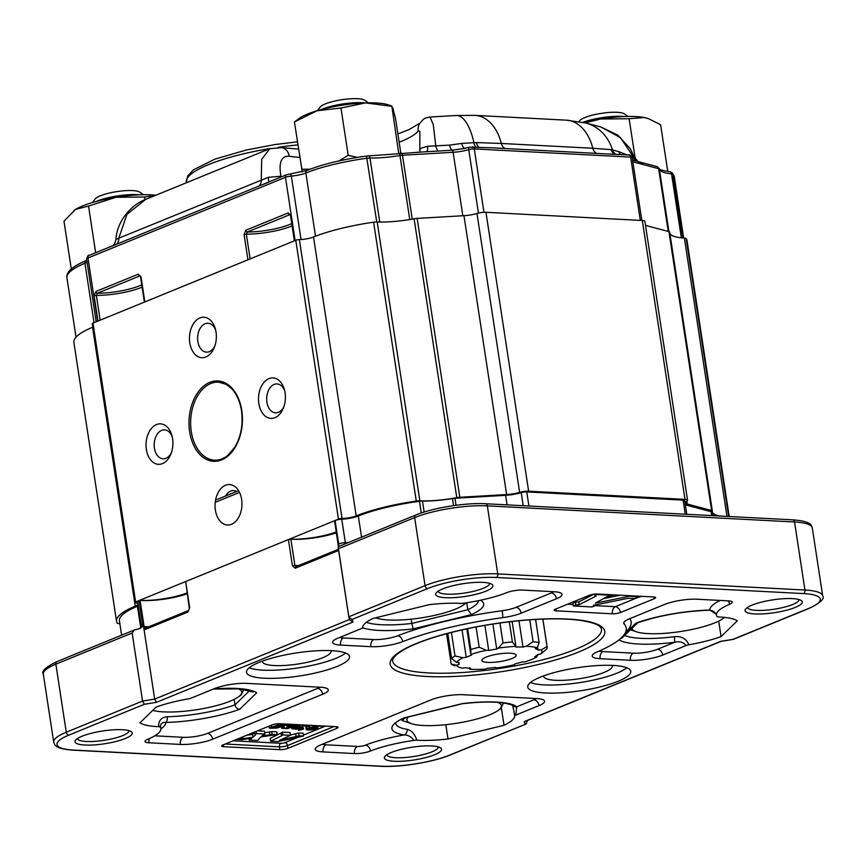 <?xml version="1.0" encoding="UTF-8"?>
<svg xmlns="http://www.w3.org/2000/svg" width="866" height="866" viewBox="0 0 866 866"><rect width="100%" height="100%" fill="white"/><g stroke="black" fill="none" stroke-linecap="round" stroke-linejoin="round"><path stroke-width="1.3" d="M238.118 688.751A47.749 10.652 -8.7 0 1 238.54 696.794A47.749 10.652 -8.7 0 1 197.199 709.622A47.749 10.652 -8.7 0 1 152.784 710.347A47.749 10.652 -8.7 0 0 197.199 709.622A47.749 10.652 -8.7 0 0 238.54 696.794L241.213 694.857L243.898 689.368L241.213 694.857L238.54 696.794A47.749 10.652 -8.7 0 0 238.118 688.751M724.474 617.393A47.749 10.652 -8.7 0 1 723.088 618.519A47.749 10.652 -8.7 0 1 680.73 631.509A47.749 10.652 -8.7 0 1 636.423 631.779A47.749 10.652 -8.7 0 1 631.931 628.315A47.749 10.652 -8.7 0 0 636.423 631.779L630.448 629.766L636.423 631.779A47.749 10.652 -8.7 0 0 680.73 631.509A47.749 10.652 -8.7 0 0 723.088 618.519L724.625 617.404L723.088 618.519A47.749 10.652 -8.7 0 0 724.474 617.393M718.704 621.106L721.075 636.607L737.334 620.814A59.332 13.239 171.3 0 0 718.693 616.949A4.633 1.028 171.3 0 1 717.124 616.549A57.881 12.914 -8.7 0 1 716.431 615.022A57.881 12.914 -8.7 0 1 729.605 604.316A11.572 2.587 171.3 0 0 732.246 602.173A11.572 2.587 171.3 0 0 728.306 600.863L696.924 599.218A23.155 5.164 171.3 0 0 664.612 604.436L629.322 618.854A23.155 5.164 171.3 0 0 623.747 623.271A23.155 5.164 171.3 0 0 624.115 623.996A130.236 29.065 -8.7 0 1 626.237 628.077A130.236 29.065 -8.7 0 1 597.345 651.838A23.155 5.164 171.3 0 0 592.214 656.071A23.155 5.164 171.3 0 0 600.106 658.69L630.448 660.282A23.155 5.164 171.3 0 0 662.75 655.064L686.013 645.56C683.361 642.117 679.583 641.013 674.679 642.269L674.387 636.705C681.499 635.958 686.316 638.653 688.849 644.791A59.332 13.239 171.3 0 0 721.075 636.607L737.334 620.814A59.332 13.239 171.3 0 0 718.693 616.949A4.633 1.028 171.3 0 1 717.124 616.549A57.881 12.914 -8.7 0 1 716.431 615.022A57.881 12.914 -8.7 0 1 729.605 604.316A11.572 2.587 171.3 0 0 732.246 602.173A11.572 2.587 171.3 0 0 728.306 600.863L696.924 599.218A23.155 5.164 171.3 0 0 664.612 604.436L629.322 618.854A23.155 5.164 171.3 0 0 623.747 623.271A23.155 5.164 171.3 0 0 624.115 623.996A130.236 29.065 -8.7 0 1 626.237 628.077A130.236 29.065 -8.7 0 1 597.345 651.838A23.155 5.164 171.3 0 0 592.214 656.071A23.155 5.164 171.3 0 0 600.106 658.69L630.448 660.282A23.155 5.164 171.3 0 0 662.75 655.064L686.013 645.56C683.361 642.117 679.583 641.013 674.679 642.269L674.387 636.705C681.499 635.958 686.316 638.653 688.849 644.791A4.633 1.028 171.3 0 0 686.013 645.56A4.633 1.028 171.3 0 1 688.849 644.791A59.332 13.239 171.3 0 0 721.075 636.607L718.704 621.106M709.828 610.054A4.633 2.262 88.6 0 1 709.254 610.216L709.254 610.216C712.036 610.292 714.309 611.58 716.085 614.081L709.828 610.054A4.633 2.262 88.6 0 1 709.254 610.216C712.036 610.292 714.309 611.58 716.085 614.081L709.828 610.054A63.965 14.278 171.3 0 0 635.817 623.217L624.548 634.172L635.817 623.217A63.965 14.278 171.3 0 1 709.828 610.054A63.673 14.213 171.3 0 1 720.176 600.441A63.673 14.213 171.3 0 0 709.828 610.054M416.892 740.235A4.633 1.028 171.3 0 0 413.926 740.408C411.318 736.728 408.038 734.909 404.086 734.942A4.633 3.724 -80.6 0 0 407.107 729.324C411.437 730.298 414.706 733.935 416.892 740.235A59.332 13.239 171.3 0 0 448.014 738.99L504.023 725.275A59.332 13.239 171.3 0 0 514.642 715.966L513.906 710.997L514.642 715.966A4.633 1.028 171.3 0 1 515.757 715.11L539.02 705.606A23.155 5.164 171.3 0 0 544.606 701.189A23.155 5.164 171.3 0 0 536.714 698.57L463.158 694.716A23.155 5.164 171.3 0 0 430.857 699.934L320.821 744.879A23.155 5.164 171.3 0 0 315.235 749.296A23.155 5.164 171.3 0 0 323.126 751.915L354.508 753.561A11.572 2.587 171.3 0 0 370.496 751.017A57.881 12.914 -8.7 0 1 413.926 740.408C411.318 736.728 408.038 734.909 404.086 734.942A4.633 3.724 -80.6 0 0 407.107 729.324C411.437 730.298 414.706 733.935 416.892 740.235A4.633 1.028 171.3 0 0 413.926 740.408A57.881 12.914 -8.7 0 0 370.496 751.017A5.791 4.059 68.3 0 0 365.398 745.182A63.673 14.213 171.3 0 1 404.086 734.942A63.673 14.213 171.3 0 0 365.398 745.182A5.791 1.288 171.3 0 1 357.409 746.449A5.791 1.288 171.3 0 0 365.398 745.182A5.791 4.059 68.3 0 1 370.496 751.017A11.572 2.587 171.3 0 1 354.508 753.561A5.791 3.843 93 0 1 357.409 746.449L326.027 744.803L357.409 746.449A5.791 3.843 93 0 0 354.508 753.561L323.126 751.915A5.791 3.843 93 0 1 326.027 744.803A17.363 3.875 171.3 0 1 322.26 744.295A17.363 3.875 171.3 0 0 326.027 744.803A5.791 3.843 93 0 0 323.126 751.915A23.155 5.164 171.3 0 1 315.235 749.296A23.155 5.164 171.3 0 1 320.821 744.879L430.857 699.934A23.155 5.164 171.3 0 1 463.158 694.716L536.714 698.57A23.155 5.164 171.3 0 1 544.606 701.189A23.155 5.164 171.3 0 1 539.02 705.606L515.757 715.11A4.633 1.028 171.3 0 0 514.642 715.966A59.332 13.239 171.3 0 1 504.023 725.275L501.371 707.944L504.023 725.275L448.014 738.99L445.828 724.68L448.014 738.99A59.332 13.239 171.3 0 1 416.892 740.235M516.731 706.786A4.633 4.427 130 0 1 513.073 705.877L513.073 705.877A4.633 4.427 130 0 0 516.731 706.786L515.757 715.11L516.731 706.786A63.965 14.278 171.3 0 0 462.379 703.603L404.054 717.892A63.965 14.278 171.3 0 0 404.086 734.942A63.965 14.278 171.3 0 1 404.054 717.892L462.379 703.603A63.965 14.278 171.3 0 1 516.731 706.786L533.846 699.793A5.791 4.135 -112.2 0 1 539.02 705.606A5.791 4.135 -112.2 0 0 533.846 699.793A17.363 3.875 171.3 0 0 536.368 698.548A17.363 3.875 171.3 0 1 533.846 699.793L516.731 706.786M188.409 698.851A4.633 1.028 171.3 0 0 191.256 698.093L214.519 688.589L191.256 698.093A4.633 1.028 171.3 0 1 188.409 698.851A59.332 13.239 171.3 0 0 156.194 707.035L139.935 722.839A59.332 13.239 171.3 0 0 158.565 726.693C158.554 720.523 161.433 717.21 167.203 716.745A59.332 13.239 171.3 0 0 234.978 704.848C235.671 707.598 237.262 709.07 239.741 709.276L256.672 692.822A63.965 14.278 171.3 0 0 213.696 688.925A63.965 14.278 171.3 0 1 256.672 692.822L239.741 709.276C237.262 709.07 235.671 707.598 234.978 704.848L249.679 690.57L234.978 704.848L234.145 699.382L234.978 704.848A59.332 13.239 171.3 0 1 167.203 716.745A4.633 2.262 -91.4 0 1 165.731 722.439C162.462 722.028 160.6 723.575 160.145 727.094A4.633 1.028 171.3 0 0 158.565 726.693C158.554 720.523 161.433 717.21 167.203 716.745A4.633 2.262 -91.4 0 1 165.731 722.439C162.462 722.028 160.6 723.575 160.145 727.094A57.881 12.914 -8.7 0 1 160.838 728.62A57.881 12.914 -8.7 0 1 147.653 739.326A11.572 2.587 171.3 0 0 145.023 741.469A11.572 2.587 171.3 0 0 148.963 742.779L180.345 744.424A23.155 5.164 171.3 0 0 212.646 739.207L322.682 694.261A23.155 5.164 171.3 0 0 328.268 689.845A23.155 5.164 171.3 0 0 320.377 687.225L246.821 683.371A23.155 5.164 171.3 0 0 214.519 688.589A23.155 5.164 171.3 0 1 246.821 683.371L320.377 687.225A23.155 5.164 171.3 0 1 328.268 689.845A23.155 5.164 171.3 0 1 322.682 694.261L212.646 739.207A23.155 5.164 171.3 0 1 180.345 744.424L148.963 742.779A11.572 2.587 171.3 0 1 145.023 741.469A11.572 2.587 171.3 0 1 147.653 739.326A57.881 12.914 -8.7 0 0 160.838 728.62A57.881 12.914 -8.7 0 0 160.145 727.094A4.633 1.028 171.3 0 0 158.565 726.693A59.332 13.239 171.3 0 1 139.935 722.839L156.194 707.035A59.332 13.239 171.3 0 1 188.409 698.851M361.501 628.543A4.633 1.028 171.3 0 0 362.627 627.688A59.332 13.239 171.3 0 1 373.235 618.367A59.332 13.239 171.3 0 0 362.627 627.688A4.633 1.028 171.3 0 1 361.501 628.543L338.238 638.047A23.155 5.164 171.3 0 0 332.663 642.453A23.155 5.164 171.3 0 0 340.555 645.083L370.886 646.675A23.155 5.164 171.3 0 0 402.733 641.63A130.236 29.065 -8.7 0 1 502.886 617.631A23.155 5.164 171.3 0 0 521.159 613.182L556.448 598.763A23.155 5.164 171.3 0 0 562.023 594.357A23.155 5.164 171.3 0 0 554.143 591.738L522.761 590.092A11.572 2.587 171.3 0 0 506.762 592.636A57.881 12.914 -8.7 0 1 463.342 603.245A4.633 1.028 171.3 0 1 460.366 603.407A59.332 13.239 171.3 0 0 429.255 604.652L373.235 618.367L429.255 604.652A59.332 13.239 171.3 0 1 460.366 603.407A4.633 1.028 171.3 0 0 463.342 603.245A57.881 12.914 -8.7 0 0 506.762 592.636A11.572 2.587 171.3 0 1 522.761 590.092L554.143 591.738A23.155 5.164 171.3 0 1 562.023 594.357A23.155 5.164 171.3 0 1 556.448 598.763A5.791 4.135 67.8 0 0 551.263 592.961A17.363 3.875 171.3 0 0 553.796 591.716A17.363 3.875 171.3 0 1 551.263 592.961L515.974 607.38A5.791 4.135 -112.2 0 1 521.159 613.182L556.448 598.763A5.791 4.135 67.8 0 0 551.263 592.961L515.974 607.38A5.791 4.135 -112.2 0 1 521.159 613.182A23.155 5.164 171.3 0 1 502.886 617.631A130.236 29.065 -8.7 0 0 402.733 641.63A23.155 5.164 171.3 0 1 370.886 646.675L340.555 645.083A23.155 5.164 171.3 0 1 332.663 642.453A23.155 5.164 171.3 0 1 338.238 638.047L361.501 628.543M467.835 609.729L471.505 614.6A63.965 14.278 171.3 0 0 480.478 600.225A63.965 14.278 171.3 0 1 471.505 614.6L467.835 609.729A59.332 13.239 171.3 0 0 478.454 600.647A59.332 13.239 171.3 0 1 467.835 609.729L466.763 602.736L467.835 609.729L411.826 623.444L413.179 628.889L471.505 614.6L413.179 628.889L411.826 623.444L467.835 609.729M279.848 723.727A5.791 1.288 171.3 0 0 271.772 725.026L223.038 744.933A5.791 1.288 171.3 0 0 221.642 746.037A5.791 1.288 171.3 0 0 223.612 746.698L279.859 749.642A5.791 1.288 171.3 0 0 287.934 748.343L336.679 728.436A5.791 1.288 171.3 0 0 338.076 727.332A5.791 1.288 171.3 0 0 336.095 726.671L279.848 723.727A5.791 1.288 171.3 0 0 271.772 725.026L223.038 744.933A5.791 1.288 171.3 0 0 221.642 746.037A5.791 1.288 171.3 0 0 223.612 746.698L279.859 749.642A5.791 1.288 171.3 0 0 287.934 748.343L336.679 728.436A5.791 1.288 171.3 0 0 338.076 727.332A5.791 1.288 171.3 0 0 336.095 726.671L279.848 723.727M411.166 619.179L411.826 623.444L411.166 619.179M575.392 602.119L578.748 601.859L593.881 594.195L578.748 601.859L579.181 604.641L596.046 596.111L594.823 595.505L597.388 594.563L613.182 595.397L607.012 596.685L595.321 603.169L627.839 596.566A3.172 0.704 -8.7 0 1 630.665 596.317L640.407 596.826L633.815 598.471L628.002 598.298L593.242 605.388L594.715 605.897L592.128 606.958L573.324 605.973L575.825 604.912L575.392 602.119L578.748 601.859L579.181 604.641L596.046 596.111L594.823 595.505L594.606 594.108L594.823 595.505L597.302 594L597.388 594.563L613.182 595.397L613.096 594.823L611.093 596.349L607.012 596.685L595.321 603.169L627.839 596.566A3.172 0.704 -8.7 0 1 630.665 596.317L640.407 596.826L640.32 596.252L640.407 596.826L633.815 598.471L628.002 598.298L593.242 605.388L594.715 605.897L594.585 605.107L594.715 605.897L592.128 606.958L573.324 605.973L572.902 603.18L575.392 602.119L572.902 603.18L573.324 605.973L579.181 604.641L575.825 604.912L575.392 602.119M603.494 598.644L620.392 595.202L603.494 598.644M307.019 727.223L305.785 726.693L308.567 725.86L308.989 728.652L308.274 729.334L314.726 728.674L315.798 727.884L312.853 727.559A3.561 0.79 171.3 0 0 311.121 727.819L309.833 727.678L316.122 725.621L309.833 727.678L309.465 725.275L309.833 727.678L311.121 727.819A3.561 0.79 171.3 0 1 312.853 727.559L315.798 727.884L314.726 728.674L311.998 729.421L311.738 727.711L311.998 729.421L308.274 729.334L308.989 728.652L308.567 725.86L306.802 725.827L307.235 728.609L308.989 728.652L308.274 729.334L308.989 728.652L307.235 728.609L306.802 725.827L305.785 726.693L306.207 729.486L307.235 728.609L306.25 729.583L308.242 730.081L312.907 729.713L306.25 729.583L305.785 726.693L307.019 727.223M308.707 726.823L309.703 726.845L308.707 726.823M302.819 726.238L303.576 729.042L298.413 730.482L301.79 728.945L303.576 729.042L298.413 730.482L298.175 728.934L298.413 730.482L298.348 728.891L298.554 730.222L299.831 730.038L299.614 728.598L299.831 730.038L301.141 729.627L300.253 729.573L300.091 728.458L300.253 729.573L301.79 728.945L301.639 727.905L301.79 728.945L303.576 729.042L302.819 726.238M283.171 725.253L287.761 725.167L283.171 725.253M270.17 738.417L281.06 733.026A9.58 2.143 171.3 0 0 282.359 732.149L290.013 732.549L290.446 735.331L279.577 740.343L299.084 735.786L303.501 736.024L277.856 741.588L270.603 741.209L281.493 735.819A9.58 2.143 171.3 0 0 282.781 734.931L290.446 735.331L279.577 740.343L299.084 735.786L298.662 733.004L303.078 733.231L303.501 736.024L277.856 741.588L270.603 741.209L270.17 738.417L281.06 733.026A9.58 2.143 171.3 0 0 282.359 732.149L290.013 732.549L290.446 735.331L282.781 734.931L282.359 732.149L282.781 734.931A9.58 2.143 171.3 0 1 281.493 735.819L281.06 733.026L281.493 735.819L270.603 741.209L270.17 738.417M290.402 735.072L298.662 733.004L303.078 733.231L303.501 736.024L299.084 735.786L298.662 733.004L290.402 735.072M254.636 732.517L252.623 734.422L254.636 732.517L255.059 735.31L256.412 733.556L264.909 734L263.437 734.617A14.906 3.323 171.3 0 0 262.766 735.169L261.911 735.938L269.911 734.801A4.85 1.083 171.3 0 0 272.108 734.379L276.503 734.725A27.149 6.062 171.3 0 0 273.364 735.137L260.742 736.944L257.678 740.527L249.224 740.084L251.995 738.178L245.046 739.185A8.887 1.981 171.3 0 0 243.465 739.445A5.672 1.267 171.3 0 0 242.253 739.726L236.537 739.423L242.253 739.726A5.672 1.267 171.3 0 1 243.465 739.445A8.887 1.981 171.3 0 1 245.046 739.185L251.995 738.178L249.224 740.084L248.997 738.611L249.224 740.084L257.678 740.527L260.742 736.944L273.364 735.137A27.149 6.062 171.3 0 1 276.503 734.725L277.207 734.639L276.774 731.857L271.675 731.586L276.774 731.857L277.207 734.639L272.108 734.379L271.675 731.586A4.85 1.083 171.3 0 1 269.478 732.008A4.85 1.083 171.3 0 0 271.675 731.586L272.108 734.379A4.85 1.083 171.3 0 1 269.911 734.801L269.478 732.008L264.715 732.69L269.478 732.008L269.911 734.801L261.911 735.938L262.766 735.169A14.906 3.323 171.3 0 1 263.437 734.617L264.909 734L264.487 731.207L257.538 730.85L264.487 731.207L264.909 734L256.412 733.556L256.087 731.434L256.412 733.556L255.059 735.31L254.636 732.517M246.702 735.266L252.623 734.422L253.056 737.204L255.059 735.31L253.056 737.204L252.623 734.422L246.702 735.266M620.489 612.489L654.231 598.709A5.791 1.288 171.3 0 0 655.627 597.605A5.791 1.288 171.3 0 0 653.657 596.955L597.41 594A5.791 1.288 171.3 0 0 589.335 595.31L555.582 609.09A5.791 1.288 171.3 0 0 554.197 610.194A5.791 1.288 171.3 0 0 556.167 610.844L612.414 613.799A5.791 1.288 171.3 0 0 620.489 612.489L654.231 598.709A5.791 1.288 171.3 0 0 655.627 597.605A5.791 1.288 171.3 0 0 653.657 596.955L597.41 594A5.791 1.288 171.3 0 0 589.335 595.31L555.582 609.09A5.791 1.288 171.3 0 0 554.197 610.194A5.791 1.288 171.3 0 0 556.167 610.844L612.414 613.799A5.791 1.288 171.3 0 0 620.489 612.489A5.791 4.135 -112.2 0 0 615.304 606.687L637.982 597.432L615.304 606.687A5.791 3.843 -87 0 0 612.414 613.799A5.791 3.843 -87 0 1 615.304 606.687A5.791 4.135 -112.2 0 1 620.489 612.489M343.813 519.08A14.484 3.237 -8.7 0 0 358.318 516.006L361.555 537.169L358.318 516.006A78.146 17.439 -8.7 0 1 419.49 501.273A78.146 17.439 171.3 0 0 358.318 516.006A14.484 3.237 171.3 0 1 341.756 519.21A5.791 1.288 -8.7 0 0 335.066 520.52A5.791 1.288 -8.7 0 1 341.756 519.21L345.339 542.636A14.484 3.237 -8.7 0 0 348.814 542.376A14.484 3.237 -8.7 0 1 345.339 542.636A4.633 2.003 87.6 0 0 345.566 543.707A4.633 2.003 87.6 0 1 345.339 542.636A5.791 1.288 -8.7 0 0 338.649 543.945L335.066 520.52L334.525 520.737L338.108 544.162L338.649 543.945A4.633 3.312 67.8 0 1 338.422 546.457L338.649 543.945L335.066 520.52L334.525 520.737L338.422 546.457A4.633 3.312 67.8 0 0 338.649 543.945A5.791 1.288 -8.7 0 1 345.339 542.636L341.756 519.21A14.484 3.237 171.3 0 0 358.318 516.006A78.146 17.439 -8.7 0 1 419.49 501.273A5.791 1.288 -8.7 0 1 422.467 501.068A46.883 10.468 171.3 0 0 452.453 498.545A5.791 1.288 -8.7 0 1 454.953 498.264L505.614 495.32A17.363 3.875 171.3 0 0 521.224 492.657A4.633 1.028 -8.7 0 1 526.755 491.931L683.112 500.137A4.633 1.028 -8.7 0 1 684.692 500.656A4.633 1.028 171.3 0 0 683.112 500.137A4.633 1.028 -8.7 0 1 684.692 500.656L686.781 514.296L684.692 500.656A4.633 1.028 171.3 0 1 684.259 501.208M338.357 548.773L348.879 617.263L338.151 546.727L415.723 515.043A2.89 2.068 -112.2 0 0 414.652 517.608L425.065 585.654L348.771 616.819L425.065 585.654A52.101 11.626 171.3 0 1 497.744 573.909A52.101 11.626 171.3 0 0 425.065 585.654A2.89 2.068 -112.2 0 0 427.652 588.555L352.137 619.407L348.879 617.263L352.137 619.407L353.003 622.048L349.745 619.904L348.879 617.263L349.745 619.904L353.003 622.048L156.486 702.315L154.678 699.1L142.565 701.059L66.271 732.225A52.101 11.626 171.3 0 0 53.714 742.14L43.3 674.094A52.101 11.626 -8.7 0 1 55.857 664.179L66.271 732.225A52.101 11.626 171.3 0 0 53.714 742.14C54.731 744.814 54.526 748.744 73.188 750.173A2.89 1.916 93 0 0 73.772 750.075L380.964 766.183A49.2 10.977 171.3 0 0 449.616 755.087L526.052 724.03L527.524 720.436L526.052 724.03L450.277 754.979A2.89 2.068 -112.2 0 1 449.616 755.087L526.052 724.03L450.277 754.979A2.89 2.068 -112.2 0 1 449.616 755.087A49.2 10.977 171.3 0 1 380.964 766.183A2.89 1.916 -87 0 1 380.39 766.28A2.89 1.916 -87 0 0 380.964 766.183L73.772 750.075A2.89 1.916 93 0 1 73.188 750.173L380.39 766.28L73.188 750.173C54.526 748.744 54.731 744.814 53.714 742.14L43.3 674.094A52.101 11.626 -8.7 0 1 55.857 664.179L66.271 732.225A2.89 2.068 -112.2 0 0 68.858 735.126A49.2 10.977 171.3 0 0 73.772 750.075A49.2 10.977 171.3 0 1 68.858 735.126A2.89 2.068 -112.2 0 1 66.271 732.225L142.565 701.059L132.152 633.014L142.565 701.059L144.373 704.274L142.565 701.059L154.678 699.1L144.027 629.474A1.732 1.267 -67.8 0 1 145.694 627.872L144.102 626.594L145.694 627.872A1.732 1.267 -67.8 0 0 144.027 629.474L154.678 699.1L156.486 702.315L144.373 704.274L68.858 735.126L144.373 704.274L156.486 702.315L353.003 622.048L352.137 619.407L427.652 588.555A2.89 2.068 -112.2 0 1 425.065 585.654L414.652 517.608L338.357 548.773L338.151 546.727L415.723 515.043A2.89 2.068 -112.2 0 0 414.652 517.608A52.101 11.626 -8.7 0 1 487.331 505.863L497.744 573.909L804.947 590.027A2.89 1.916 93 0 1 803.496 593.578L496.305 577.47A2.89 1.916 -87 0 0 497.744 573.909L804.947 590.027A2.89 1.916 93 0 1 803.496 593.578L496.305 577.47A49.2 10.977 171.3 0 0 427.652 588.555A49.2 10.977 171.3 0 1 496.305 577.47A2.89 1.916 -87 0 0 497.744 573.909L487.331 505.863A2.89 1.916 -87 0 0 485.61 503.741C465.886 502.529 432.751 507.877 415.723 515.043C432.751 507.877 465.886 502.529 485.61 503.741L792.812 519.849C811.355 521.224 811.399 525.316 812.286 527.881A52.101 11.626 -8.7 0 0 794.533 521.981L804.947 590.027A52.101 11.626 171.3 0 1 822.7 595.927A52.101 11.626 171.3 0 0 804.947 590.027L794.533 521.981L487.331 505.863A2.89 1.916 -87 0 0 485.61 503.741L792.812 519.849C811.355 521.224 811.399 525.316 812.286 527.881A52.101 11.626 -8.7 0 0 794.533 521.981A2.89 1.916 -87 0 0 792.812 519.849A2.89 1.916 -87 0 1 794.533 521.981L487.331 505.863A52.101 11.626 -8.7 0 0 414.652 517.608L338.357 548.773M142.381 626.54L143.161 623.801L144.027 629.474L139.567 600.376L139.036 600.593A5.791 1.288 -8.7 0 0 137.64 601.697A5.791 1.288 -8.7 0 1 139.036 600.593L140.086 600.376A34.727 7.751 171.3 0 0 187.088 593.827A34.727 7.751 171.3 0 1 140.086 600.376L143.161 623.801L142.381 626.54L140.184 628.467L134.501 629.918L132.152 633.014L55.857 664.179A2.89 2.068 67.8 0 1 56.929 661.613A2.89 2.068 67.8 0 0 55.857 664.179L132.152 633.014L134.501 629.918L140.184 628.467L141.223 625.122A5.791 1.288 -8.7 0 1 142.619 624.018L143.161 623.801L142.619 624.018L139.036 600.593L142.619 624.018A4.633 3.312 -112.2 0 1 142.381 626.54L140.065 628.532L141.223 625.122A5.791 1.288 -8.7 0 1 142.619 624.018A4.633 3.312 -112.2 0 1 142.381 626.54M296.237 566.602A1.732 1.245 67.8 0 0 295.836 566.667L295.836 566.667A1.732 1.245 67.8 0 0 295.198 568.215L292.437 565.779L288.421 539.572L185.67 581.541L189.686 607.759L187.944 612.024A1.732 1.245 67.8 0 1 188.593 610.487L188.593 610.487A1.732 1.245 67.8 0 0 187.944 612.024L189.686 607.759L185.67 581.541L189.264 608.084L185.67 581.541L288.421 539.572L290.889 539.182A34.727 7.751 171.3 0 0 336.376 532.807A34.727 7.751 171.3 0 1 290.889 539.182L288.421 539.572L292.437 565.779L295.198 568.215L337.913 550.765A1.732 1.245 67.8 0 1 338.433 549.282A1.732 1.245 67.8 0 0 337.913 550.765L295.198 568.215A1.732 1.245 67.8 0 1 295.836 566.667L338.433 549.271L295.836 566.667A1.732 1.245 67.8 0 1 296.237 566.602M317.919 727.602L317.919 727.602C317.757 728.349 316.079 729.053 312.907 729.713C316.079 729.053 317.757 728.349 317.919 727.602L317.692 726.076L317.919 727.602A5.142 1.147 -8.7 0 0 316.122 727.039A5.142 1.147 -8.7 0 1 317.919 727.602M294.841 727.646A4.86 1.083 171.3 0 0 293.845 728.209A3.432 0.769 171.3 0 0 293.693 728.49A3.432 0.769 171.3 0 0 293.834 728.663L297.179 728.674L300.859 727.169L294.841 727.646A4.86 1.083 171.3 0 0 293.845 728.209A3.432 0.769 171.3 0 0 293.693 728.49A3.432 0.769 171.3 0 0 293.834 728.663L297.179 728.674L300.859 727.169L294.841 727.646M296.226 729.237L291.766 728.642C293.054 727.343 296.01 726.152 300.632 725.08L301.909 724.874L300.632 725.08C296.01 726.152 293.054 727.343 291.766 728.642L291.582 727.462L291.766 728.696L291.582 727.462L291.766 728.696L296.226 729.237L301.444 727.992L302.916 726.877L301.444 727.992L296.226 729.237M299.192 726.39L302.916 726.877L302.667 725.21L302.916 726.899L302.667 725.21L302.916 726.899L299.192 726.39A4.785 1.072 -8.7 0 0 296.713 726.769A4.785 1.072 -8.7 0 1 299.192 726.39M299.701 725.751L296.713 726.769L299.701 725.751M304.864 725.502L302.212 725.264L304.864 725.502L304.302 726L304.172 725.21L304.302 726L304.864 725.502M305.958 726.044L304.302 726L305.958 726.044L306.824 725.156L305.958 726.044M284.329 727.321L284.048 725.47L284.329 727.321L283.593 728.046L287.176 728.154L290.413 726.866L287.977 726.531L289.331 726.054A4.243 0.942 171.3 0 0 291.82 725.979L294.646 724.929L289.363 725.34L288.042 725.156L291.615 724.344L288.042 725.156L287.891 724.149L288.042 725.156L289.363 725.34L294.646 724.929L291.82 725.979L291.625 724.766L291.82 725.979A4.243 0.942 171.3 0 1 289.331 726.054L289.222 725.318L289.331 726.054L287.977 726.531L287.609 724.128L287.977 726.531L290.413 726.899L287.176 728.154L286.754 725.372L287.176 728.154L283.593 728.046L284.329 727.321L283.593 728.046L284.329 727.321L282.597 727.31L282.468 726.498L282.597 727.31L284.329 727.321M281.623 728.284A5.185 1.158 -8.7 0 1 281.58 728.198A5.185 1.158 -8.7 0 1 282.597 727.31A5.185 1.158 -8.7 0 0 281.58 728.198A5.185 1.158 -8.7 0 0 281.623 728.284L287.599 728.544L281.623 728.284M281.699 725.6L277.878 725.513L273.375 727.202L281.699 725.6L277.878 725.513L273.375 727.202L281.699 725.6M281.136 726.271A5.867 1.31 171.3 0 0 281.623 725.935L273.353 727.516L277.163 727.581L281.136 726.271A5.867 1.31 171.3 0 0 281.623 725.935L273.353 727.516L277.163 727.581L281.136 726.271M283.301 726.044L277.044 728.046L269.586 728.241L271.296 727.592A5.185 1.158 -8.7 0 1 271.588 727.137L277.64 725.102L282.792 724.972A8.444 1.884 -8.7 0 1 283.572 725.243L285.693 725.156L283.734 725.524A6.766 1.515 -8.7 0 1 283.301 726.044L277.044 728.046L269.586 728.241L269.023 726.152L269.304 727.981L271.296 727.592L270.95 725.362L271.296 727.592A5.185 1.158 -8.7 0 1 271.588 727.137L271.296 725.221L271.588 727.137L277.64 725.102L282.792 724.972L282.619 723.868L282.792 724.972A8.444 1.884 -8.7 0 1 283.572 725.243L283.366 723.911L283.572 725.243L285.39 724.896L285.25 724.008L285.693 725.156L285.52 724.019L285.693 725.156L283.734 725.524A6.766 1.515 -8.7 0 1 283.301 726.044M242.837 738.676L253.056 737.204L242.837 738.676L242.567 736.955L242.837 738.676L236.494 739.423L242.837 738.676M685.342 504.867L711.127 511.698A5.791 1.288 -8.7 0 1 711.83 512.142A46.883 10.468 171.3 0 0 718.195 515.941A46.883 10.468 -8.7 0 1 711.83 512.142A46.883 10.468 171.3 0 0 718.195 515.941M119.411 620.792L121.608 635.189L119.411 620.792A78.146 17.439 171.3 0 0 119.411 620.803A78.146 17.439 -8.7 0 1 137.423 606.243A78.146 17.439 171.3 0 0 119.411 620.792A78.146 17.439 -8.7 0 1 137.423 606.243A14.484 3.237 171.3 0 0 138.279 605.864A14.484 3.237 -8.7 0 1 137.423 606.243A14.484 3.237 171.3 0 0 138.279 605.864M465.713 602.898A47.749 10.652 -8.7 0 1 463.483 604.901A47.749 10.652 -8.7 0 1 421.125 617.891A47.749 10.652 -8.7 0 1 376.818 618.162A47.749 10.652 -8.7 0 1 375.736 617.761A47.749 10.652 -8.7 0 0 376.818 618.162L375.66 617.783L376.818 618.162A47.749 10.652 -8.7 0 0 421.125 617.891A47.749 10.652 -8.7 0 0 463.483 604.901L466.363 602.79L463.483 604.901A47.749 10.652 -8.7 0 0 465.713 602.898M503.503 702.976L500.808 708.475L503.503 702.976M497.723 702.369A47.749 10.652 -8.7 0 1 498.145 710.412A47.749 10.652 -8.7 0 1 455.776 723.402A47.749 10.652 -8.7 0 1 411.469 723.673A47.749 10.652 -8.7 0 1 408.254 717.005A47.749 10.652 -8.7 0 0 411.469 723.673L401.9 720.436L405.797 717.6L401.9 720.436L401.748 719.397L401.9 720.436L411.469 723.673A47.749 10.652 -8.7 0 0 455.776 723.402A47.749 10.652 -8.7 0 0 498.145 710.412L500.808 708.475L498.145 710.412A47.749 10.652 -8.7 0 0 497.723 702.369M618.194 681.239A52.101 11.626 -8.7 0 1 562.077 692.778A52.101 11.626 -8.7 0 1 527.751 687.074A52.101 11.626 -8.7 0 1 577.492 667.708A52.101 11.626 -8.7 0 1 630.751 671.312A52.101 11.626 -8.7 0 1 618.194 681.239A52.101 11.626 -8.7 0 1 562.077 692.778A52.101 11.626 -8.7 0 1 527.751 687.074A52.101 11.626 -8.7 0 1 577.492 667.708A52.101 11.626 -8.7 0 1 630.751 671.312A52.101 11.626 -8.7 0 1 618.194 681.239M336.95 666.495A52.101 11.626 -8.7 0 1 280.833 678.024A52.101 11.626 -8.7 0 1 246.518 672.33A52.101 11.626 -8.7 0 1 296.259 652.953A52.101 11.626 -8.7 0 1 349.507 656.569A52.101 11.626 -8.7 0 1 336.95 666.495A52.101 11.626 -8.7 0 1 280.833 678.024A52.101 11.626 -8.7 0 1 246.518 672.33A52.101 11.626 -8.7 0 1 296.259 652.953A52.101 11.626 -8.7 0 1 349.507 656.569A52.101 11.626 -8.7 0 1 336.95 666.495M754.903 613.929A28.946 6.463 171.3 0 0 788.883 609.588A28.946 6.463 171.3 0 0 801.277 600.549A28.946 6.463 171.3 0 0 772.678 599.889A28.946 6.463 171.3 0 0 745.572 609.069A28.946 6.463 171.3 0 0 754.903 613.929A28.946 6.463 171.3 0 0 788.883 609.588A28.946 6.463 171.3 0 0 801.277 600.549A28.946 6.463 171.3 0 0 772.678 599.889A28.946 6.463 171.3 0 0 745.572 609.069A28.946 6.463 171.3 0 0 754.903 613.929M445.546 597.702A28.946 6.463 171.3 0 0 479.515 593.362A28.946 6.463 171.3 0 0 491.91 584.323A28.946 6.463 171.3 0 0 463.31 583.662A28.946 6.463 171.3 0 0 436.215 592.842A28.946 6.463 171.3 0 0 445.546 597.702A28.946 6.463 171.3 0 0 479.515 593.362A28.946 6.463 171.3 0 0 491.91 584.323A28.946 6.463 171.3 0 0 463.31 583.662A28.946 6.463 171.3 0 0 436.215 592.842A28.946 6.463 171.3 0 0 445.546 597.702M84.868 745.041A28.946 6.463 171.3 0 0 118.848 740.701A28.946 6.463 171.3 0 0 131.242 731.651A28.946 6.463 171.3 0 0 102.643 730.991A28.946 6.463 171.3 0 0 75.548 740.181A28.946 6.463 171.3 0 0 84.868 745.041A28.946 6.463 171.3 0 0 118.848 740.701A28.946 6.463 171.3 0 0 131.242 731.651A28.946 6.463 171.3 0 0 102.643 730.991A28.946 6.463 171.3 0 0 75.548 740.181A28.946 6.463 171.3 0 0 84.868 745.041M394.236 761.257A28.946 6.463 171.3 0 0 428.205 756.916A28.946 6.463 171.3 0 0 440.599 747.878A28.946 6.463 171.3 0 0 412 747.217A28.946 6.463 171.3 0 0 384.905 756.397A28.946 6.463 171.3 0 0 394.236 761.257A28.946 6.463 171.3 0 0 428.205 756.916A28.946 6.463 171.3 0 0 440.599 747.878A28.946 6.463 171.3 0 0 412 747.217A28.946 6.463 171.3 0 0 384.905 756.397A28.946 6.463 171.3 0 0 394.236 761.257M603.97 672.471A34.727 7.751 -8.7 0 1 566.559 680.156A34.727 7.751 -8.7 0 1 543.686 676.368A34.727 7.751 -8.7 0 1 543.675 675.859A34.727 7.751 -8.7 0 0 543.686 676.368A34.727 7.751 -8.7 0 0 566.559 680.156A34.727 7.751 -8.7 0 0 603.97 672.471A34.727 7.751 -8.7 0 0 612.349 665.857A34.727 7.751 -8.7 0 1 603.97 672.471M616.96 673.153A52.101 11.626 -8.7 0 1 530.436 682.527A52.101 11.626 -8.7 0 0 616.96 673.153A52.101 11.626 -8.7 0 0 626.832 667.773A52.101 11.626 -8.7 0 1 616.96 673.153M322.737 657.727A34.727 7.751 -8.7 0 1 285.325 665.413A34.727 7.751 -8.7 0 1 262.441 661.613A34.727 7.751 -8.7 0 1 262.441 661.115A34.727 7.751 -8.7 0 0 262.441 661.613A34.727 7.751 -8.7 0 0 285.325 665.413A34.727 7.751 -8.7 0 0 322.737 657.727A34.727 7.751 -8.7 0 0 331.104 651.113A34.727 7.751 -8.7 0 1 322.737 657.727M335.716 658.409A52.101 11.626 -8.7 0 1 249.191 667.783A52.101 11.626 -8.7 0 0 335.716 658.409A52.101 11.626 -8.7 0 0 345.599 653.029A52.101 11.626 -8.7 0 1 335.716 658.409M386.81 754.762A26.045 5.813 171.3 0 0 395.686 757.707A26.045 5.813 171.3 0 0 423.636 754.503A26.045 5.813 171.3 0 0 438.304 746.882A26.045 5.813 171.3 0 1 423.636 754.503A26.045 5.813 171.3 0 1 395.686 757.707A26.045 5.813 171.3 0 1 386.81 754.762M77.442 738.536A26.045 5.813 171.3 0 0 86.319 741.48A26.045 5.813 171.3 0 0 114.28 738.287A26.045 5.813 171.3 0 0 128.937 730.655A26.045 5.813 171.3 0 1 114.28 738.287A26.045 5.813 171.3 0 1 86.319 741.48A26.045 5.813 171.3 0 1 77.442 738.536M747.477 607.423A26.045 5.813 171.3 0 0 756.354 610.368A26.045 5.813 171.3 0 0 784.315 607.174A26.045 5.813 171.3 0 0 798.972 599.543A26.045 5.813 171.3 0 1 784.315 607.174A26.045 5.813 171.3 0 1 756.354 610.368A26.045 5.813 171.3 0 1 747.477 607.423M438.109 591.207A26.045 5.813 171.3 0 0 446.986 594.152A26.045 5.813 171.3 0 0 474.947 590.948A26.045 5.813 171.3 0 0 489.604 583.327A26.045 5.813 171.3 0 1 474.947 590.948A26.045 5.813 171.3 0 1 446.986 594.152A26.045 5.813 171.3 0 1 438.109 591.207M146.278 627.872A1.732 1.245 67.8 0 0 145.878 627.937L145.878 627.937A1.732 1.245 67.8 0 0 145.228 629.474L187.944 612.024L145.228 629.474A1.732 1.245 67.8 0 1 145.878 627.937L188.593 610.487L145.878 627.937A1.732 1.245 67.8 0 1 146.278 627.872M313.027 727.202A5.597 1.245 -8.7 0 1 316.122 727.039L315.993 726.238L316.122 727.039A5.597 1.245 -8.7 0 0 313.027 727.202L316.664 726.022L313.027 727.202M321.741 726.293L316.664 726.022L321.741 726.293M292.405 726.845L287.599 728.544L292.405 726.845A3.973 0.888 -8.7 0 0 292.416 726.769A3.973 0.888 -8.7 0 1 292.405 726.845M291.593 726.368A3.973 0.888 -8.7 0 1 292.416 726.769A3.973 0.888 -8.7 0 0 291.593 726.368A4.016 0.898 -8.7 0 0 293.834 726.065A4.016 0.898 -8.7 0 1 291.593 726.368M296.529 724.95L293.834 726.065L296.529 724.95A4.352 0.974 -8.7 0 0 296.583 724.745A4.352 0.974 -8.7 0 1 296.529 724.95M524.266 721.605L720.772 641.327L733.307 639.368L721.075 641.36L733.188 639.4L808.411 608.527A49.2 10.977 171.3 0 0 803.496 593.578A49.2 10.977 171.3 0 1 808.411 608.527A2.89 2.068 -112.2 0 0 809.071 608.419A2.89 2.068 -112.2 0 1 808.411 608.527L732.885 639.368L720.772 641.327L524.266 721.605L525.132 724.247L524.266 721.605M486.053 657.142A17.363 3.875 -8.7 0 1 503.676 653.375A17.363 3.875 -8.7 0 1 515.974 654.707A17.363 3.875 -8.7 0 1 499.617 661.646A17.363 3.875 -8.7 0 1 481.94 659.914A17.363 3.875 -8.7 0 1 486.053 657.142A17.363 3.875 -8.7 0 1 503.676 653.375A17.363 3.875 -8.7 0 1 515.974 654.707A17.363 3.875 -8.7 0 1 499.617 661.646A17.363 3.875 -8.7 0 1 481.94 659.914A17.363 3.875 -8.7 0 1 486.053 657.142M496.932 667.903A21.055 4.698 -8.7 0 1 495.46 667.448A40.518 9.039 -8.7 0 1 487.515 668.249A21.055 4.698 -8.7 0 1 485.036 669.115A43.408 9.688 -8.7 0 1 469.859 669.245A21.055 4.698 -8.7 0 1 470.639 668.39A40.518 9.039 -8.7 0 1 465.529 667.697A21.055 4.698 -8.7 0 1 462.217 668.206A43.408 9.688 -8.7 0 1 460.214 667.643A43.408 9.688 -8.7 0 1 456.436 665.229A21.055 4.698 -8.7 0 1 459.099 664.395A40.518 9.039 -8.7 0 1 458.98 663.951A40.518 9.039 -8.7 0 1 459.229 662.533A21.055 4.698 -8.7 0 1 456.62 662.447L451.597 658.496A49.2 10.977 -8.7 0 1 455.007 655.963L462.942 657.749A21.055 4.698 -8.7 0 1 466.244 657.316A40.518 9.039 -8.7 0 1 471.548 655.151A21.055 4.698 -8.7 0 1 470.877 654.512L470.812 649.5A49.2 10.977 -8.7 0 1 479.169 647.227L486.335 650.301A21.055 4.698 -8.7 0 1 488.738 650.474A40.518 9.039 -8.7 0 1 496.727 649.024A21.055 4.698 -8.7 0 1 498.296 648.136L503.005 642.897A49.2 10.977 -8.7 0 1 512.401 641.944L515.671 646.372A21.055 4.698 -8.7 0 1 516.039 647.054A21.055 4.698 -8.7 0 1 516.039 647.075A40.518 9.039 -8.7 0 1 522.988 647.01A21.055 4.698 -8.7 0 1 526.063 646.285L533.11 641.76A49.2 10.977 -8.7 0 1 539.139 642.583L537.223 647.79A21.055 4.698 -8.7 0 1 535.383 648.688A40.518 9.039 -8.7 0 1 538.035 650.052A21.055 4.698 -8.7 0 1 541.185 649.836A43.408 9.688 -8.7 0 1 540.904 653.906A21.055 4.698 -8.7 0 1 537.721 654.588A40.518 9.039 -8.7 0 1 534.831 656.731A21.055 4.698 -8.7 0 1 536.574 657.121A43.408 9.688 -8.7 0 1 524.991 661.851A21.055 4.698 -8.7 0 1 521.949 661.992A40.518 9.039 -8.7 0 1 514.88 663.919A21.055 4.698 -8.7 0 1 514.404 664.731A43.408 9.688 -8.7 0 1 496.932 667.903A21.055 4.698 -8.7 0 1 495.46 667.448A40.518 9.039 -8.7 0 1 487.515 668.249A21.055 4.698 -8.7 0 1 485.036 669.115A43.408 9.688 -8.7 0 1 469.859 669.245A21.055 4.698 -8.7 0 1 470.639 668.39A40.518 9.039 -8.7 0 1 465.529 667.697A21.055 4.698 -8.7 0 1 462.217 668.206A43.408 9.688 -8.7 0 1 460.214 667.643A43.408 9.688 -8.7 0 1 456.436 665.229A21.055 4.698 -8.7 0 1 459.099 664.395A40.518 9.039 -8.7 0 1 458.98 663.951A40.518 9.039 -8.7 0 1 459.229 662.533A21.055 4.698 -8.7 0 1 456.62 662.447A43.408 9.688 -8.7 0 1 462.942 657.749A21.055 4.698 -8.7 0 1 466.244 657.316A40.518 9.039 -8.7 0 1 471.548 655.151A21.055 4.698 -8.7 0 1 470.877 654.512A43.408 9.688 -8.7 0 1 486.335 650.301A21.055 4.698 -8.7 0 1 488.738 650.474A40.518 9.039 -8.7 0 1 496.727 649.024A21.055 4.698 -8.7 0 1 498.296 648.136A43.408 9.688 -8.7 0 1 515.671 646.372A21.055 4.698 -8.7 0 1 516.039 647.054A21.055 4.698 -8.7 0 1 516.039 647.075A40.518 9.039 -8.7 0 1 522.988 647.01A21.055 4.698 -8.7 0 1 526.063 646.285A43.408 9.688 -8.7 0 1 537.223 647.79A21.055 4.698 -8.7 0 1 535.383 648.688A40.518 9.039 -8.7 0 1 538.035 650.052A21.055 4.698 -8.7 0 1 541.185 649.836L547.041 646.642A49.2 10.977 -8.7 0 1 547.171 647.151A49.2 10.977 -8.7 0 1 546.879 648.84L540.904 653.906A21.055 4.698 -8.7 0 1 537.721 654.588A40.518 9.039 -8.7 0 1 534.831 656.731A21.055 4.698 -8.7 0 1 536.574 657.121L538.154 654.501L536.574 657.121A43.408 9.688 -8.7 0 1 524.991 661.851A21.055 4.698 -8.7 0 1 521.949 661.992A40.518 9.039 -8.7 0 1 514.88 663.919A21.055 4.698 -8.7 0 1 514.404 664.731A43.408 9.688 -8.7 0 1 496.932 667.903M499.963 623.011L503.005 642.897A49.2 10.977 -8.7 0 1 512.401 641.944L515.671 646.372A43.408 9.688 -8.7 0 0 498.296 648.136L503.005 642.897L499.963 623.011M492.906 624.05L496.727 649.024L492.906 624.05M509.316 621.799L512.401 641.944L509.316 621.799M467.629 628.673L470.812 649.5A49.2 10.977 -8.7 0 1 479.169 647.227L486.335 650.301A43.408 9.688 -8.7 0 0 470.877 654.512L470.812 649.5L467.629 628.673M476.073 626.973L479.169 647.227L476.073 626.973M484.895 625.36L488.738 650.474L484.895 625.36M447.754 633.392L451.597 658.496A49.2 10.977 -8.7 0 1 455.007 655.963L462.942 657.749A43.408 9.688 -8.7 0 0 456.62 662.447L451.597 658.496L447.754 633.392M451.413 632.44L455.007 655.963L451.413 632.44M518.961 620.749L522.988 647.01L518.961 620.749M454.996 665.878L454.336 665.662A49.2 10.977 -8.7 0 1 451.208 664.049L456.436 665.229L451.208 664.049L446.564 633.706L451.208 664.049A49.2 10.977 -8.7 0 0 454.336 665.662L454.996 665.878M462.054 629.896L466.244 657.316L462.054 629.896M529.754 619.818L533.11 641.76A49.2 10.977 -8.7 0 1 539.139 642.583L537.223 647.79A43.408 9.688 -8.7 0 0 526.063 646.285L533.11 641.76L529.754 619.818M535.599 619.439L539.139 642.583L535.599 619.439M537.58 647.118L538.035 650.052L537.58 647.118M542.82 619.093L547.041 646.642A49.2 10.977 -8.7 0 1 547.171 647.151A49.2 10.977 -8.7 0 1 546.879 648.84L540.904 653.906A43.408 9.688 -8.7 0 0 541.185 649.836L547.041 646.642L542.82 619.093M469.556 667.729L469.859 669.245L469.556 667.729M284.719 390.891A14.473 9.591 -87 0 0 277.033 383.919A14.473 9.591 -87 0 0 266.696 397.873A14.473 9.591 -87 0 0 275.518 412.822A14.473 9.591 -87 0 0 283.886 406.695A14.473 9.591 -87 0 1 275.518 412.822A14.473 9.591 -87 0 1 266.696 397.873A14.473 9.591 -87 0 1 277.033 383.919A14.473 9.591 -87 0 1 284.719 390.891M285.076 392.785A20.264 13.434 -87 0 0 284.329 389.386A20.264 13.434 -87 0 0 264.292 382.025A20.264 13.434 -87 0 0 262.647 413.374A20.264 13.434 -87 0 0 283.344 408.157A20.264 13.434 -87 0 0 285.076 392.785A20.264 13.434 -87 0 0 284.329 389.386A20.264 13.434 -87 0 0 264.292 382.025A20.264 13.434 -87 0 0 262.647 413.374A20.264 13.434 -87 0 0 283.344 408.157A20.264 13.434 -87 0 0 285.076 392.785M236.635 491.477A14.473 9.591 -87 0 0 233.604 490.557A14.473 9.591 -87 0 0 225.604 495.991A14.473 9.591 -87 0 1 233.604 490.557A14.473 9.591 -87 0 1 236.635 491.477M241.636 499.422A20.264 13.434 -87 0 0 240.889 496.023A20.264 13.434 -87 0 0 220.852 488.662A20.264 13.434 -87 0 0 219.206 520.011A20.264 13.434 -87 0 0 239.904 514.794A20.264 13.434 -87 0 0 241.636 499.422A20.264 13.434 -87 0 0 240.889 496.023A20.264 13.434 -87 0 0 220.852 488.662A20.264 13.434 -87 0 0 219.206 520.011A20.264 13.434 -87 0 0 239.904 514.794A20.264 13.434 -87 0 0 241.636 499.422M216.035 332.1A20.264 13.434 -87 0 0 215.288 328.701A20.264 13.434 -87 0 0 195.251 321.34A20.264 13.434 -87 0 0 193.605 352.689A20.264 13.434 -87 0 0 214.303 347.461A20.264 13.434 -87 0 0 216.035 332.1A20.264 13.434 -87 0 0 215.288 328.701A20.264 13.434 -87 0 0 195.251 321.34A20.264 13.434 -87 0 0 193.605 352.689A20.264 13.434 -87 0 0 214.303 347.461A20.264 13.434 -87 0 0 216.035 332.1M172.594 438.737A20.264 13.434 -87 0 0 171.858 435.327A20.264 13.434 -87 0 0 151.821 427.977A20.264 13.434 -87 0 0 150.175 459.326A20.264 13.434 -87 0 0 170.873 454.098A20.264 13.434 -87 0 0 172.594 438.737A20.264 13.434 -87 0 0 171.858 435.327A20.264 13.434 -87 0 0 151.821 427.977A20.264 13.434 -87 0 0 150.175 459.326A20.264 13.434 -87 0 0 170.873 454.098A20.264 13.434 -87 0 0 172.594 438.737M338.454 519.135L135.637 601.978A2.89 0.649 171.3 0 0 134.944 602.53A2.89 0.649 171.3 0 0 135.54 602.823A11.594 2.587 -8.7 0 1 137.9 603.981A11.594 2.587 -8.7 0 1 135.237 606.146A81.036 18.089 171.3 0 0 116.542 621.225A81.036 18.089 171.3 0 0 117.365 623.174A5.791 1.288 171.3 0 0 119.151 623.682A46.309 10.338 -8.7 0 1 119.854 623.726A46.309 10.338 -8.7 0 0 119.151 623.682A5.791 1.288 171.3 0 1 117.365 623.174A81.036 18.089 171.3 0 1 116.542 621.225L73.87 342.351A81.036 18.089 171.3 0 1 92.554 327.261A81.036 18.089 171.3 0 0 73.87 342.351L116.542 621.225A81.036 18.089 171.3 0 1 135.237 606.146A11.594 2.587 -8.7 0 0 137.9 603.981A11.594 2.587 -8.7 0 0 135.54 602.823A2.89 0.649 171.3 0 1 134.944 602.53L92.272 323.657A2.89 0.649 171.3 0 1 92.965 323.105A2.89 0.649 171.3 0 0 92.272 323.657L134.944 602.53A2.89 0.649 171.3 0 1 135.637 601.978L338.454 519.135A2.89 0.649 171.3 0 1 342.027 518.474A2.89 0.649 171.3 0 0 338.454 519.135L295.782 240.261L92.965 323.105L135.637 601.978L92.965 323.105L295.782 240.261L338.454 519.135M668.953 231.612A5.791 1.288 171.3 0 1 669.667 232.099L712.339 510.972A5.791 1.288 171.3 0 1 712.339 511.059A46.309 10.338 -8.7 0 0 712.339 511.763A46.309 10.338 -8.7 0 0 719.646 516.017A46.309 10.338 -8.7 0 1 712.339 511.763A46.309 10.338 -8.7 0 1 712.339 511.059A5.791 1.288 171.3 0 0 712.339 510.972L669.667 232.099A5.791 1.288 171.3 0 1 669.667 232.185A5.791 1.288 171.3 0 0 669.667 232.099A5.791 1.288 171.3 0 0 668.953 231.612L645.506 225.398L668.953 231.612L711.625 510.485L687.268 504.034A14.473 3.226 -8.7 0 1 685.471 502.821A14.473 3.226 -8.7 0 1 686.846 501.111A7.523 1.678 171.3 0 0 687.561 500.223A7.523 1.678 171.3 0 0 684.995 499.368L528.628 491.174A7.523 1.678 171.3 0 0 519.643 492.343A14.473 3.226 -8.7 0 1 506.632 494.562L459.824 497.279A5.791 1.288 171.3 0 0 456.783 497.658A46.309 10.338 -8.7 0 1 419.858 500.84A5.791 1.288 171.3 0 0 416.275 501.068A81.036 18.089 171.3 0 0 356.186 515.876A11.594 2.587 -8.7 0 1 342.027 518.474A11.594 2.587 -8.7 0 0 356.186 515.876A81.036 18.089 171.3 0 1 416.275 501.068A5.791 1.288 171.3 0 1 419.858 500.84A46.309 10.338 -8.7 0 0 456.783 497.658A5.791 1.288 171.3 0 1 459.824 497.279L506.632 494.562A14.473 3.226 -8.7 0 0 519.643 492.343A7.523 1.678 171.3 0 1 528.628 491.174L684.995 499.368A7.523 1.678 171.3 0 1 687.561 500.223L644.878 221.35A7.523 1.678 171.3 0 0 642.312 220.494L485.956 212.289A7.523 1.678 171.3 0 0 476.971 213.469A14.473 3.226 -8.7 0 1 463.96 215.688L417.152 218.405A5.791 1.288 171.3 0 0 414.1 218.784L456.783 497.658L414.1 218.784A46.309 10.338 171.3 0 1 377.186 221.967A5.791 1.288 171.3 0 0 373.603 222.194A81.036 18.089 171.3 0 0 313.514 237.003A11.594 2.587 -8.7 0 1 299.355 239.601A2.89 0.649 171.3 0 0 295.782 240.261A2.89 0.649 171.3 0 1 299.355 239.601L342.027 518.474L299.355 239.601A11.594 2.587 -8.7 0 0 313.514 237.003L356.186 515.876L313.514 237.003A81.036 18.089 171.3 0 1 373.603 222.194L416.275 501.068L373.603 222.194A5.791 1.288 171.3 0 1 377.186 221.967A46.309 10.338 171.3 0 0 414.1 218.784A5.791 1.288 171.3 0 1 417.152 218.405L459.824 497.279L417.152 218.405L463.96 215.688L506.632 494.562L463.96 215.688A14.473 3.226 -8.7 0 0 476.971 213.469L519.643 492.343L476.971 213.469A7.523 1.678 171.3 0 1 485.956 212.289L528.628 491.174L485.956 212.289L642.312 220.494L684.995 499.368L642.312 220.494A7.523 1.678 171.3 0 1 644.878 221.35L687.561 500.223A7.523 1.678 171.3 0 1 686.846 501.111A14.473 3.226 -8.7 0 0 685.471 502.821A14.473 3.226 -8.7 0 0 687.268 504.034L711.625 510.485A5.791 1.288 171.3 0 1 712.339 510.972A5.791 1.288 171.3 0 0 711.625 510.485L659.351 169.13A46.883 10.468 171.3 0 0 671.551 173.871A2.89 2.133 -84.2 0 0 669.743 171.739C656.255 169.639 660.184 168.513 659.253 168.751M669.894 233.604A46.309 10.338 171.3 0 0 684.378 238.074L726.964 516.396L684.378 238.074A5.791 1.288 171.3 0 1 686.153 238.583A5.791 1.288 171.3 0 0 684.378 238.074A46.309 10.338 171.3 0 1 669.894 233.604M686.976 240.521A81.036 18.089 171.3 0 0 686.153 238.583L728.685 516.493L686.153 238.583A81.036 18.089 171.3 0 1 686.976 240.521L729.215 516.515L686.976 240.521M92.803 327.164A11.594 2.587 -8.7 0 1 92.554 327.261L135.237 606.146L92.554 327.261A11.594 2.587 -8.7 0 0 92.803 327.164M172.237 436.843A14.473 9.591 -87 0 0 164.562 429.872A14.473 9.591 -87 0 0 154.224 443.814A14.473 9.591 -87 0 0 163.046 458.774A14.473 9.591 -87 0 0 171.414 452.637A14.473 9.591 -87 0 1 163.046 458.774A14.473 9.591 -87 0 1 154.224 443.814A14.473 9.591 -87 0 1 164.562 429.872A14.473 9.591 -87 0 1 172.237 436.843M215.677 330.206A14.473 9.591 -87 0 0 207.992 323.235A14.473 9.591 -87 0 0 197.654 337.177A14.473 9.591 -87 0 0 206.476 352.137A14.473 9.591 -87 0 0 214.844 345.999A14.473 9.591 -87 0 1 206.476 352.137A14.473 9.591 -87 0 1 197.654 337.177A14.473 9.591 -87 0 1 207.992 323.235A14.473 9.591 -87 0 1 215.677 330.206M368.44 102.838L364.716 100.25A23.155 5.164 171.3 0 0 341.832 99.72A23.155 5.164 171.3 0 0 320.16 107.07L317.378 110.653M364.705 102.935A28.946 6.463 171.3 0 0 320.972 109.636M294.429 121.954L317.043 110.751A49.2 10.977 -8.7 0 0 299.019 118.512L294.429 121.954L302.277 171.912M310.093 169.195L301.66 169.26M340.966 108.012L365.582 102.902A49.2 10.977 -8.7 0 0 317.043 110.751L340.966 108.012L348.197 155.317L338.92 160.946M400.817 153.152L395.513 118.48L392.861 108.142L391.508 106.269L365.582 102.902A49.2 10.977 -8.7 0 1 388.314 104.84L391.822 106.031L398.728 153.455M357.474 157.395L348.197 155.317M635.308 159.117L629.127 118.729L600.452 119.021L585.286 122.853M628.045 116.445L624.321 113.857A23.155 5.164 171.3 0 0 600.582 113.468A23.155 5.164 171.3 0 0 579.765 120.677L579.094 121.532M624.31 116.553A28.946 6.463 171.3 0 0 601.036 117.798A28.946 6.463 171.3 0 0 582.959 122.29M629.127 118.729L644.228 117.516L648.482 118.653L660.628 124.78L667.773 171.5M583.641 122.452A49.2 10.977 -8.7 0 1 600.452 119.021A49.2 10.977 -8.7 0 1 644.228 117.516A49.2 10.977 -8.7 0 1 647.92 118.458A49.2 10.977 -8.7 0 1 648.158 118.545M71.867 268.482L71.207 268.471L63.976 221.166L75.602 209.377L88.527 206.065L95.661 252.72M144.979 199.678L144.568 197.015L115.903 197.307L88.527 206.065M144.568 197.015L155.631 195.315M74.065 210.406L73.935 210.492A49.2 10.977 -8.7 0 1 74.065 210.406A49.2 10.977 -8.7 0 1 75.602 209.377A49.2 10.977 -8.7 0 1 115.903 197.307A49.2 10.977 -8.7 0 1 155.858 195.229M139.751 194.828A28.946 6.463 171.3 0 0 116.477 196.073A28.946 6.463 171.3 0 0 96.029 201.518M143.485 194.731L139.762 192.144A23.155 5.164 171.3 0 0 116.033 191.743A23.155 5.164 171.3 0 0 95.206 198.953L92.424 202.547M419.858 131.286L418.224 130.863A72.354 16.151 -8.7 0 1 399.139 142.186M268.276 182.369L258.75 186.136A8.682 6.203 67.8 0 0 261.251 180.009L261.705 159.333L269.77 148.692L281.872 147.653A11.572 9.45 100.2 0 1 281.883 147.653A11.572 9.45 100.2 0 1 289.201 156.183C281.288 155.804 278.538 162.483 280.92 176.242A72.354 16.151 171.3 0 0 281.45 176.826M456.198 115.503L474.969 115.373A46.309 30.711 93 0 1 501.349 143.464L476.441 142.576A92.034 20.535 171.3 0 0 473.94 142.706A46.309 17.526 86.7 0 0 456.198 115.503L430.023 117.029L433.314 124.736L435.782 145.932A8.682 3.291 -93.3 0 0 438.391 151.03L425.617 151.788M420.595 149.049C419.274 148.822 421.612 147.902 427.588 146.278L449.584 145.131L461.795 143.41A8.682 3.291 -93.3 0 0 464.566 148.432M474.969 115.373L566.429 120.168A46.309 30.711 93 0 1 592.809 148.259L611.147 149.634A8.682 7.415 -76.6 0 0 614.947 154.256M620.392 154.549A8.682 7.534 -75.2 0 1 618.811 151.647L625.566 154.364A8.682 7.534 -75.2 0 0 625.717 154.83M633.62 157.082L620.402 137.564L600.744 126.945L617.653 134.999L630.47 148.963L633.999 156.649C637.701 161.477 639.4 163.209 639.076 161.845L632.591 160.123M145.683 199.386L126.923 214.411L118.794 238.193L116.033 239.449C116.325 223.818 129.272 205.459 145.683 199.386L269.77 148.692M258.75 186.136L116.293 244.331A8.682 6.203 67.8 0 0 118.794 238.193L268.298 177.314L280.92 176.242A8.682 8.4 141.8 0 0 281.071 176.989M397.873 133.916L408.969 129.64L419.978 123.102A11.572 11.041 34.6 0 0 418.224 130.863M642.908 163.176L637.722 161.487A8.682 7.534 -75.2 0 1 632.743 156.259L631.238 155.858M619.504 154.635L491.044 147.761M465.897 148.216L452.193 150.229L438.391 151.03M116.293 244.331L111.66 246.193C112.234 245.121 113.825 247.33 116.033 239.449M263.946 183.982L286.527 174.759A2.89 2.068 -112.2 0 0 285.455 177.324L87.986 257.992A5.791 1.288 171.3 0 0 86.589 259.086L96.191 321.795M427.588 146.278A8.682 2.76 -103.1 0 1 426.743 151.637M268.655 182.055A8.682 0.779 80.1 0 0 268.298 177.314M476.441 142.576A8.682 3.518 -92.9 0 0 478.606 147.112M292.08 225.874A34.727 7.751 -8.7 0 1 246.334 234.123L247.395 231.991A1.732 1.245 -112.2 0 1 245.836 230.248L244.082 234.524L246.334 234.123L250.122 258.912M245.836 230.248L288.161 212.96A1.732 1.245 67.8 0 0 289.709 214.703A32.995 7.361 -8.7 0 1 290.153 214.757M142.111 287.144A34.727 7.751 -8.7 0 1 96.364 295.382L97.425 293.249A1.732 1.245 -112.2 0 1 95.877 291.506L94.113 295.782L96.364 295.382L100.153 320.171M144.839 301.92L140.974 276.644L138.192 274.219A1.732 1.245 67.8 0 0 139.74 275.962A32.995 7.361 -8.7 0 1 140.195 276.016M419.49 501.273A5.791 1.288 -8.7 0 1 422.467 501.068A46.883 10.468 171.3 0 0 452.453 498.545A5.791 1.288 -8.7 0 1 454.953 498.264L505.614 495.32A17.363 3.875 171.3 0 0 521.224 492.657A4.633 1.028 -8.7 0 1 526.755 491.931L683.112 500.137L526.755 491.931A4.633 1.028 171.3 0 0 521.224 492.657A17.363 3.875 -8.7 0 1 505.614 495.32L454.953 498.264A5.791 1.288 171.3 0 0 452.453 498.545A46.883 10.468 -8.7 0 1 422.467 501.068A5.791 1.288 171.3 0 0 419.49 501.273L421.277 512.986L419.49 501.273M711.127 511.698A5.791 1.288 -8.7 0 1 711.83 512.142A5.791 1.288 171.3 0 0 711.127 511.698L711.722 515.595L711.127 511.698M336.246 531.973A34.727 7.751 -8.7 0 1 293.022 539.215L292.286 539.258M186.959 592.972A34.727 7.751 -8.7 0 1 143.052 600.474L142.327 600.517M624.635 635.417A59.332 13.239 171.3 0 0 674.387 636.705A59.332 13.239 171.3 0 1 624.635 635.417M728.165 600.863A5.791 4.211 -112.8 0 1 729.605 604.316A5.791 4.211 -112.8 0 0 728.165 600.863M619.093 639.812A63.965 14.278 171.3 0 0 674.679 642.269L657.565 649.262L674.679 642.269A63.965 14.278 171.3 0 1 619.093 639.812M395.849 723.846A59.332 13.239 171.3 0 0 407.107 729.324A59.332 13.239 171.3 0 1 395.849 723.846M165.731 722.439A63.965 14.278 171.3 0 0 239.741 709.276A63.965 14.278 171.3 0 1 165.731 722.439A63.673 14.213 171.3 0 1 160.859 728.901A63.673 14.213 171.3 0 0 165.731 722.439M362.616 627.742A63.965 14.278 171.3 0 0 413.179 628.889A63.965 14.278 171.3 0 1 362.616 627.742M366.372 622.34A59.332 13.239 171.3 0 0 411.826 623.444A59.332 13.239 171.3 0 1 366.372 622.34M284.925 742.649L298.911 736.934L284.925 742.649A2.89 2.068 -112.2 0 1 287.512 745.55L333.995 726.563L287.512 745.55L287.934 748.343L287.512 745.55A5.791 1.288 171.3 0 1 279.437 746.86L279.859 749.642L279.437 746.86A5.791 1.288 171.3 0 0 287.512 745.55A2.89 2.068 -112.2 0 0 284.925 742.649A2.89 0.649 171.3 0 1 280.876 743.299A2.89 1.916 -87 0 0 279.437 746.86L225.29 744.013L279.437 746.86A2.89 1.916 -87 0 1 280.876 743.299A2.89 0.649 171.3 0 0 284.925 742.649M303.36 735.115L325.4 726.109L303.36 735.115M567.587 604.187L573.097 604.479L567.587 604.187M594.661 605.605L615.304 606.687L594.661 605.605M233.16 740.798L280.876 743.299L233.16 740.798M654.231 598.709A5.791 4.135 67.8 0 0 653.743 596.955A5.791 4.135 67.8 0 1 654.231 598.709M556.091 608.885A5.791 3.843 -87 0 0 556.167 610.844A5.791 3.843 -87 0 1 556.091 608.885M294.895 565.39L292.437 565.779L294.895 565.39L290.889 539.182L294.895 565.39A34.727 7.751 171.3 0 0 298.618 565.53A34.727 7.751 171.3 0 1 294.895 565.39M428.648 672.936A105.641 23.577 171.3 0 0 576.031 649.132A105.641 23.577 171.3 0 0 601.491 629.008C600.484 627.146 600.517 623.672 580.328 620.359C564.686 618.281 544.703 618.356 520.369 620.608C489.539 623.672 461.21 629.117 435.382 636.932C421.201 641.338 410.267 645.841 402.582 650.442L397.288 654.09C393.673 657.337 392.125 659.632 392.644 660.964A105.641 23.577 171.3 0 0 428.648 672.936A105.641 23.577 171.3 0 0 576.031 649.132A105.641 23.577 171.3 0 0 601.491 629.008C600.484 627.146 600.517 623.672 580.328 620.359C564.686 618.281 544.703 618.356 520.369 620.608C489.539 623.672 461.21 629.117 435.382 636.932C421.201 641.338 410.267 645.841 402.582 650.442L397.288 654.09C393.673 657.337 392.125 659.632 392.644 660.964A105.641 23.577 171.3 0 0 428.648 672.936M427.198 676.498A108.531 24.216 171.3 0 0 602.898 637.105A108.531 24.216 171.3 0 0 462.39 629.734A108.531 24.216 171.3 0 0 427.198 676.498A108.531 24.216 171.3 0 0 602.898 637.105A108.531 24.216 171.3 0 0 462.39 629.734A108.531 24.216 171.3 0 0 427.198 676.498M297.179 728.674L296.93 727.05L297.179 728.674M277.163 727.581L277.044 726.812L277.163 727.581M277.64 725.102L277.434 723.792L277.64 725.102M424.145 512.055L422.467 501.068L424.145 512.055M453.535 505.636L452.453 498.545L453.535 505.636M456.025 505.289L454.953 498.264L456.025 505.289M507.075 504.867L505.614 495.32L507.075 504.867M523.226 505.712L521.224 492.657L523.226 505.712M528.909 506.015L526.755 491.931L528.909 506.015M685.266 514.209L683.112 500.137L685.266 514.209M712.372 515.638L711.83 512.142L712.372 515.638M140.725 627.763L137.423 606.243L140.725 627.763M630.665 596.317L630.578 595.743L630.665 596.317M627.839 596.566L627.688 595.592L627.839 596.566M336.409 726.693L336.679 728.436L336.409 726.693M223.331 744.814L223.612 746.698L223.331 744.814M154.754 735.819L183.246 737.312A5.791 3.843 -87 0 0 180.345 744.424A5.791 3.843 -87 0 1 183.246 737.312A17.363 3.875 171.3 0 0 207.472 733.405A5.791 4.135 -112.2 0 1 212.646 739.207A5.791 4.135 -112.2 0 0 207.472 733.405L317.508 688.448A17.363 3.875 171.3 0 0 320.03 687.203A17.363 3.875 171.3 0 1 317.508 688.448A5.791 4.135 -112.2 0 1 322.682 694.261A5.791 4.135 -112.2 0 0 317.508 688.448L207.472 733.405A17.363 3.875 171.3 0 1 183.246 737.312L154.754 735.819M149.385 738.579A5.791 3.843 -87 0 0 148.963 742.779A5.791 3.843 -87 0 1 149.385 738.579M662.75 655.064A5.791 4.135 67.8 0 0 657.565 649.262A17.363 3.875 171.3 0 1 633.338 653.17A17.363 3.875 171.3 0 0 657.565 649.262A5.791 4.135 67.8 0 1 662.75 655.064M625.62 632.202A136.027 30.353 171.3 0 0 629.896 618.616A136.027 30.353 171.3 0 1 625.62 632.202M599.175 651.048A17.363 3.875 171.3 0 0 602.996 651.578L633.338 653.17A5.791 3.843 93 0 0 630.448 660.282A5.791 3.843 93 0 1 633.338 653.17L602.996 651.578A5.791 3.843 93 0 0 600.106 658.69A5.791 3.843 93 0 1 602.996 651.578A17.363 3.875 171.3 0 1 599.175 651.048M624.115 623.996A5.791 5.575 137.1 0 1 624.17 622.005A5.791 5.575 137.1 0 0 624.115 623.996M502.28 610.714A17.363 3.875 171.3 0 0 515.974 607.38A17.363 3.875 171.3 0 1 502.28 610.714L502.886 617.631L502.28 610.714A136.027 30.353 171.3 0 0 397.667 635.785A5.791 4.016 -111.5 0 1 402.733 641.63A5.791 4.016 -111.5 0 0 397.667 635.785A17.363 3.875 171.3 0 1 373.787 639.563A5.791 3.843 -87 0 0 370.886 646.675A5.791 3.843 -87 0 1 373.787 639.563A17.363 3.875 171.3 0 0 397.667 635.785A136.027 30.353 171.3 0 1 502.28 610.714M343.445 637.971L373.787 639.563L343.445 637.971A5.791 3.843 -87 0 0 340.555 645.083A5.791 3.843 -87 0 1 343.445 637.971A17.363 3.875 171.3 0 1 339.678 637.463A17.363 3.875 171.3 0 0 343.445 637.971M349.604 619.471L154.678 699.1L349.604 619.471M144.102 626.594L140.086 600.376L144.102 626.594A34.727 7.751 171.3 0 0 148.649 626.8A34.727 7.751 171.3 0 1 144.102 626.594M296.129 736.685L295.707 733.892L296.129 736.685M218.622 382.144A39.067 25.904 -87 0 0 190.704 419.804A39.067 25.904 -87 0 0 214.53 460.182A39.067 25.904 -87 0 0 222.335 458.818A39.067 25.904 -87 0 1 214.53 460.182C219.087 460.409 223.482 458.839 227.715 455.462L234.61 447.505C241.008 436.756 243.303 424.492 241.495 410.7C239.925 401.11 236.505 393.619 231.244 388.228L226.102 384.32L218.622 382.144A39.067 25.904 -87 0 0 190.704 419.804A39.067 25.904 -87 0 0 214.53 460.182C219.087 460.409 223.482 458.839 227.715 455.462L234.61 447.505C241.008 436.756 243.303 424.492 241.495 410.7C239.925 401.11 236.505 393.619 231.244 388.228L226.102 384.32L218.622 382.144M241.766 410.473A40.226 26.673 -87 0 0 197.545 392.872A40.226 26.673 -87 0 0 207.818 460.008A40.226 26.673 -87 0 0 241.766 410.473A40.226 26.673 -87 0 0 197.545 392.872A40.226 26.673 -87 0 0 207.818 460.008A40.226 26.673 -87 0 0 241.766 410.473M686.825 501.122L687.268 504.034L686.825 501.122M377.186 221.967L419.858 500.84L377.186 221.967M247.947 259.8L244.082 234.524M294.808 240.651L290.944 215.385L288.161 212.96M295.133 240.521L285.455 177.324A5.791 1.288 171.3 0 1 291.322 176.069A14.484 3.237 171.3 0 0 305.839 172.994A2.89 2.035 -111.8 0 1 306.889 170.429L290.316 173.925A2.89 0.844 -94.7 0 0 290.132 174.023M97.663 321.189L87.986 257.992A2.89 2.068 -112.2 0 1 89.057 255.427L111.66 246.193M97.988 321.059L94.113 295.782M95.877 291.506L138.192 274.219M301.032 239.525L291.322 176.069A2.89 0.844 -94.7 0 0 290.316 173.925L286.527 174.759M94.037 322.672L84.933 263.232A14.484 3.237 171.3 0 0 87.055 262.138M86.784 260.32L86.015 260.655A2.89 2.1 -112.7 0 0 84.933 263.232A78.146 17.439 171.3 0 0 66.92 277.77L76.013 337.177M682.711 237.944L672.969 174.304A2.89 2.782 -43.7 0 0 672.254 172.832L674.3 176.826A78.146 17.439 171.3 0 0 672.969 174.304A5.791 1.288 171.3 0 0 671.551 173.871L681.336 237.814M668.238 231.417L658.636 168.675A2.89 2.511 -75.2 0 0 656.872 166.564L659.275 168.783A2.89 2.825 -16.1 0 1 659.351 169.13A5.791 1.288 171.3 0 0 658.636 168.675L632.851 161.845M640.31 220.386L630.632 157.114A2.89 1.916 -87 0 0 628.9 154.992C629.701 154.44 630.805 155.317 632.202 157.644A4.633 1.028 171.3 0 0 630.632 157.114L474.265 148.92A4.633 1.028 171.3 0 0 468.733 149.645A2.89 1.472 -106.5 0 1 469.491 147.177L491.109 147.772M483.964 212.3L474.265 148.92A2.89 1.916 -87 0 0 472.544 146.798M478.443 213.079L468.733 149.645A17.363 3.875 171.3 0 1 453.124 152.297L402.463 155.241A5.791 1.288 171.3 0 0 399.962 155.523L399.767 153.358M462.834 215.753L453.124 152.297A2.89 1.093 -93.3 0 0 452.193 150.229A8.682 3.291 -93.3 0 1 449.584 145.131M412.238 219.12L402.463 155.241A2.89 1.093 -93.3 0 0 401.272 153.12A2.89 1.093 -93.3 0 0 401.012 153.217M409.759 219.542L399.962 155.523A46.883 10.468 171.3 0 1 369.977 158.056A5.791 1.288 171.3 0 0 367 158.251A78.146 17.439 171.3 0 0 305.839 172.994L315.505 236.223M379.773 222.032L369.977 158.056A2.89 1.678 -89.3 0 0 368.386 155.934L366.437 156.14M376.742 221.956L366.48 156.064C342.947 159.333 323.083 164.118 306.889 170.429M299.842 157.374A72.354 16.151 -8.7 0 1 289.201 156.183M475.737 146.96A8.682 3.291 -93.3 0 1 473.94 142.706L461.795 143.41M596.771 153.347A8.682 5.759 -87 0 1 592.809 148.259L501.349 143.464A8.682 5.759 -87 0 0 505.322 148.551M566.429 120.168L585.903 123.015A46.309 40.172 104.8 0 1 612.489 149.97A92.034 20.535 171.3 0 0 611.147 149.634M618.811 151.647L612.489 149.97A8.682 7.534 -75.2 0 0 615.769 154.3M627.72 154.927L625.566 154.364M297.936 144.914A92.619 20.665 171.3 0 0 278.278 147.263M270.289 148.487A92.619 20.665 171.3 0 0 186.331 182.217L186.406 182.748M291.723 223.601A32.995 7.361 -8.7 0 1 247.395 231.991L289.709 214.703M290.056 214.638L290.944 215.385M141.764 284.86A32.995 7.361 -8.7 0 1 97.425 293.249L139.74 275.962M140.086 275.897L140.974 276.644M239.514 492.397L215.244 502.312M238.572 490.686L215.58 500.083M636.986 623.011C658.81 615.531 682.906 611.266 709.254 610.216C682.906 611.266 658.81 615.531 636.986 623.011M637.647 622.762L621.636 638.329L637.647 622.762M512.629 705.389L513.906 710.997L512.629 705.389M462.52 703.712C479.309 701.806 492.906 701.547 503.287 702.943C514.014 704.935 512.023 705.573 513.073 705.877C512.023 705.573 514.014 704.935 503.287 702.943C492.906 701.547 479.309 701.806 462.52 703.712L404.747 717.86L462.52 703.712M160.946 727.462L160.838 728.62L160.946 727.462M213.307 689.076L239.481 688.86L253.175 692.042L239.481 688.86L213.307 689.076M281.396 726.942L281.58 728.198L281.396 726.942M137.64 601.697L141.223 625.122L137.64 601.697M822.7 595.927L812.286 527.881L822.7 595.927C824.843 598.763 820.308 602.92 809.071 608.419L733.307 639.368L809.071 608.419C820.308 602.92 824.843 598.763 822.7 595.927M56.929 661.613L134.501 629.918L56.929 661.613C45.714 667.08 41.178 671.247 43.3 674.094C41.178 671.247 45.714 667.08 56.929 661.613M450.277 754.979C433.249 762.156 400.114 767.503 380.39 766.28C400.114 767.503 433.249 762.156 450.277 754.979M721.14 641.349L525.175 721.389L721.14 641.349M516.039 647.054L512.12 621.474L516.039 647.054M470.552 653.04L466.85 628.835L470.552 653.04M458.98 663.951L458.764 662.522L458.98 663.951M547.171 647.151L542.874 619.082L547.171 647.151M647.92 118.458L648.482 118.653M674.3 176.826L683.664 238.02M632.202 157.644L641.814 220.462M585.903 123.015L600.744 126.945M281.883 147.653L298.586 149.114M419.88 131.426L419.804 152.037M430.023 117.029C423.268 118.49 424.221 118.48 419.978 123.102M672.254 172.832L669.743 171.739M638.588 161.715L656.872 166.564M610.389 154.018L628.9 154.992M462.271 148.887L469.491 147.177M368.386 155.934L429.428 151.474M89.057 255.427C88.462 254.766 87.639 255.99 86.589 259.086M86.015 260.655C64.82 269.575 66.866 276.211 66.92 277.77M297.471 141.818L275.117 144.546L246.345 149.991L214.8 159.182L193.583 169.747L187.63 175.993L186.331 182.217M294.364 240.835L290.521 215.71M144.395 302.093L140.552 276.968"/></g></svg>
